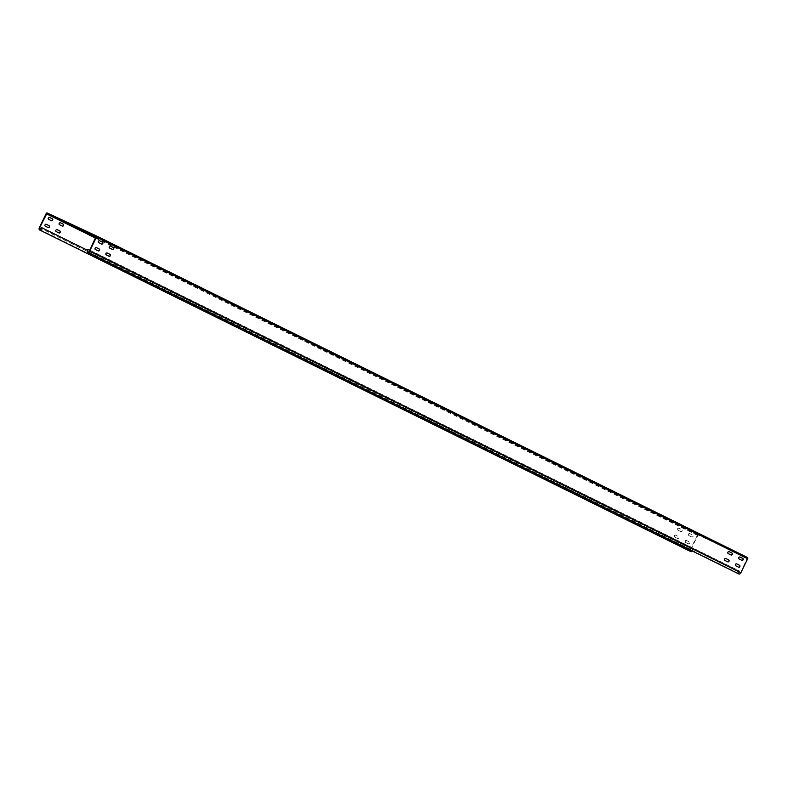 <?xml version="1.0" encoding="UTF-8"?>
<svg xmlns="http://www.w3.org/2000/svg" width="787" height="787" viewBox="0 0 787 787"><rect width="100%" height="100%" fill="white"/><g stroke="black" fill="none" stroke-linecap="round" stroke-linejoin="round"><path stroke-width="0.59" stroke-dasharray="3.94 2.95" d="M89.856 250.138L739.278 570.909A1.977 1.2 -63.7 0 0 738.914 574.018M729.077 551.628L728.91 551.549A1.062 0.846 115 0 0 727.985 553.468L730.808 554.865A1.062 0.846 115 0 0 730.887 554.894M677.892 530.143L680.706 531.53A1.062 0.846 115 0 0 681.64 529.612L678.817 528.215A1.062 0.846 115 0 0 677.892 530.143L680.962 531.648A1.062 0.846 115 0 0 681.886 529.73L679.063 528.333A1.062 0.846 115 0 0 678.138 530.261M692.285 550.979A1.977 1.2 -63.7 0 0 693.003 549.356L692.688 549.464A1.525 0.925 116.3 0 1 692.019 550.841A1.525 0.925 116.3 0 1 690.956 551.175A1.525 0.925 116.3 0 1 690.789 549.424L698.158 535.032L747.335 557.934L740.636 572.631A1.525 0.925 116.3 0 1 739.121 573.605A1.525 0.925 116.3 0 1 739.396 571.214L739.278 570.909M725.762 558.485L725.594 558.406A1.062 0.846 115 0 0 724.67 560.324L727.493 561.721A1.062 0.846 115 0 0 727.572 561.751M739.928 556.989L739.76 556.911A1.062 0.846 115 0 0 738.836 558.829L741.659 560.216A1.062 0.846 115 0 0 741.748 560.255M736.612 563.846L736.445 563.767A1.062 0.846 115 0 0 735.52 565.686L738.344 567.083A1.062 0.846 115 0 0 738.432 567.112M98.09 250.837A1.062 0.846 -65 0 1 98.021 250.807L95.188 249.41A1.062 0.846 -65 0 1 96.112 247.492L96.28 247.571M101.405 243.98A1.062 0.846 -65 0 1 101.326 243.94L98.503 242.553A1.062 0.846 -65 0 1 99.428 240.625L99.595 240.714M108.95 256.198A1.062 0.846 -65 0 1 108.872 256.168L106.038 254.772A1.062 0.846 -65 0 1 106.963 252.843L107.13 252.932M112.266 249.341A1.062 0.846 -65 0 1 112.177 249.302L109.354 247.905A1.062 0.846 -65 0 1 110.278 245.987L110.446 246.075M674.567 537L677.391 538.397A1.062 0.846 115 0 0 678.325 536.468L675.502 535.081A1.062 0.846 115 0 0 674.567 537L677.646 538.505A1.062 0.846 115 0 0 678.571 536.586L675.748 535.199A1.062 0.846 115 0 0 674.823 537.118M747.522 557.521L698.354 534.619A1.062 0.649 -63.7 0 0 697.302 535.308L690.543 549.306A1.977 1.2 -63.7 0 0 690.75 551.589M688.743 535.504L691.566 536.891A1.062 0.846 115 0 0 692.491 534.973L689.668 533.576A1.062 0.846 115 0 0 688.743 535.504L691.812 537.009A1.062 0.846 115 0 0 692.747 535.091L689.924 533.694A1.062 0.846 115 0 0 688.989 535.613M685.428 542.361L688.251 543.748A1.062 0.846 115 0 0 689.176 541.83L686.353 540.443A1.062 0.846 115 0 0 685.428 542.361L688.497 543.866A1.062 0.846 115 0 0 689.432 541.948L686.608 540.551A1.062 0.846 115 0 0 685.674 542.479M47.997 227.512A1.062 0.846 -65 0 1 47.928 227.482L45.085 226.085A1.062 0.846 -65 0 1 46.02 224.157L46.187 224.246M51.312 220.655A1.062 0.846 -65 0 1 51.224 220.616L48.41 219.219A1.062 0.846 -65 0 1 49.335 217.301L49.502 217.379M58.848 232.873A1.062 0.846 -65 0 1 58.779 232.844L55.946 231.437A1.062 0.846 -65 0 1 56.871 229.519L57.038 229.607M62.163 226.017A1.062 0.846 -65 0 1 62.094 225.987L59.261 224.58A1.062 0.846 -65 0 1 60.186 222.662L60.353 222.741M693.003 549.356L87.446 250.256M692.688 549.464L41.495 227.827M739.396 571.214L89.757 250.345M740.636 572.631L89.443 250.994M747.394 558.642L96.211 236.995M690.543 549.306L39.35 227.659M697.302 535.308L46.118 213.671M697.557 535.426L95.66 238.136M690.789 549.424L41.258 228.604M698.158 535.032L95.925 237.576M747.325 557.934L96.152 236.297L747.335 557.934M698.354 534.619L47.161 212.982M690.956 551.175L39.763 229.538M739.121 573.605L87.928 251.968"/><path stroke-width="1.18" d="M88.095 249.272A1.977 1.2 -63.7 0 0 87.731 252.381A1.977 1.2 -63.7 0 0 89.698 251.112L96.457 237.113A1.062 0.649 -63.7 0 0 96.348 235.884L47.161 212.982A1.062 0.649 -63.7 0 0 46.118 213.671L39.35 227.659A1.977 1.2 -63.7 0 0 39.566 229.952A1.977 1.2 -63.7 0 0 40.944 229.509A1.977 1.2 -63.7 0 0 41.819 227.718L41.495 227.827A1.525 0.925 116.3 0 1 40.826 229.204A1.525 0.925 116.3 0 1 39.763 229.538A1.525 0.925 116.3 0 1 39.606 227.777L46.964 213.395L96.142 236.297L89.443 250.994A1.525 0.925 116.3 0 1 87.928 251.968A1.525 0.925 116.3 0 1 88.213 249.577L89.856 250.138M96.348 235.884A1.062 0.649 -63.7 0 0 96.339 235.884L747.522 557.521A1.062 0.649 -63.7 0 1 747.532 557.521L96.348 235.884M87.731 252.381L738.914 574.018A1.977 1.2 -63.7 0 0 740.882 572.749L747.65 558.75A1.062 0.649 -63.7 0 0 747.532 557.521M724.916 560.442L727.739 561.839A1.062 0.846 115 0 0 728.673 559.911L725.85 558.524A1.062 0.846 115 0 0 724.916 560.442M739.091 558.947L741.915 560.334A1.062 0.846 115 0 0 742.839 558.416L740.016 557.019A1.062 0.846 115 0 0 739.091 558.947M735.776 565.804L738.59 567.201A1.062 0.846 115 0 0 739.524 565.273L736.701 563.886A1.062 0.846 115 0 0 735.776 565.804M98.257 250.915L95.434 249.528A1.062 0.846 -65 0 1 96.348 247.6L99.192 248.997A1.062 0.846 -65 0 1 98.257 250.915M101.572 244.059L98.749 242.662A1.062 0.846 -65 0 1 99.683 240.743L102.507 242.14A1.062 0.846 -65 0 1 101.572 244.059M109.108 256.277L106.294 254.89A1.062 0.846 -65 0 1 107.209 252.961L110.042 254.358A1.062 0.846 -65 0 1 109.108 256.277M112.433 249.42L109.609 248.023A1.062 0.846 -65 0 1 110.524 246.095L113.358 247.502A1.062 0.846 -65 0 1 112.433 249.42M728.231 553.586L731.054 554.973A1.062 0.846 115 0 0 731.989 553.054L729.165 551.667A1.062 0.846 115 0 0 728.231 553.586M730.887 554.894A1.062 0.846 115 0 0 731.733 552.936L729.077 551.628M727.572 561.751A1.062 0.846 115 0 0 728.418 559.803L725.762 558.485M741.748 560.255A1.062 0.846 115 0 0 742.584 558.298L739.928 556.989M738.432 567.112A1.062 0.846 115 0 0 739.268 565.155L736.612 563.846M96.28 247.571L98.936 248.879A1.062 0.846 -65 0 1 98.09 250.837M99.595 240.714L102.251 242.022A1.062 0.846 -65 0 1 101.405 243.98M107.13 252.932L109.786 254.24A1.062 0.846 -65 0 1 108.95 256.198M110.446 246.075L113.102 247.384A1.062 0.846 -65 0 1 112.266 249.341M46.187 224.246L48.843 225.554A1.062 0.846 -65 0 1 47.997 227.512M49.502 217.379L52.158 218.697A1.062 0.846 -65 0 1 51.312 220.655M57.038 229.607L59.694 230.916A1.062 0.846 -65 0 1 58.848 232.873M60.353 222.741L63.009 224.059A1.062 0.846 -65 0 1 62.163 226.017M48.164 227.591L45.341 226.194A1.062 0.846 -65 0 1 46.266 224.275L49.089 225.672A1.062 0.846 -65 0 1 48.164 227.591M51.48 220.734L48.656 219.337A1.062 0.846 -65 0 1 49.571 217.409L52.404 218.816A1.062 0.846 -65 0 1 51.48 220.734M59.015 232.952L56.192 231.555A1.062 0.846 -65 0 1 57.126 229.637L59.95 231.034A1.062 0.846 -65 0 1 59.015 232.952M62.33 226.095L59.507 224.698A1.062 0.846 -65 0 1 60.442 222.78L63.265 224.177A1.062 0.846 -65 0 1 62.33 226.095M39.566 229.952L690.75 551.589A1.977 1.2 -63.7 0 0 692.285 550.979M87.446 250.256L41.819 227.718M89.757 250.345L88.213 249.577M740.882 572.749L89.698 251.112M747.65 558.75L96.457 237.113M95.66 238.136L46.364 213.789M41.258 228.604L39.606 227.777M95.925 237.576L46.964 213.395"/></g></svg>
